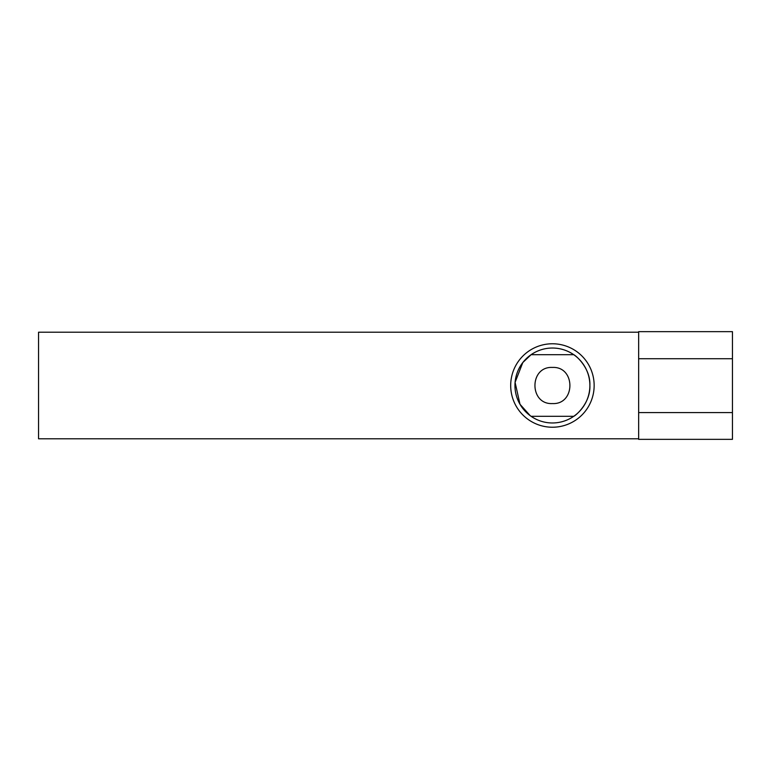 <?xml version="1.0" encoding="UTF-8"?>
<svg xmlns="http://www.w3.org/2000/svg" width="771" height="771" viewBox="0 0 771 771"><rect width="100%" height="100%" fill="white"/><g stroke="black" fill="none" stroke-linecap="round" stroke-linejoin="round"><path stroke-width="1.16" d="M732.45 358.737L732.45 439.345L638.648 439.345L638.648 331.655L732.45 331.655L732.45 358.737L638.648 358.737M732.45 412.581L638.648 412.581M552.422 427.23A41.73 41.73 0 0 1 510.691 385.5A41.73 41.73 0 0 1 552.422 343.77A41.73 41.73 0 0 1 594.152 385.5A41.73 41.73 0 0 1 552.422 427.23M552.422 348.029A37.471 37.471 0 0 0 514.951 385.5A37.471 37.471 0 0 0 552.422 422.971A37.471 37.471 0 0 0 589.882 385.5A37.471 37.471 0 0 0 552.422 348.029M552.422 403.57C575.735 404.775 575.706 366.235 552.422 367.43C529.128 366.215 529.118 404.765 552.422 403.57M531.094 416.301L573.749 416.301C575.176 415.993 590.682 403.3 589.882 385.442C590.596 367.574 575.166 355.026 573.749 354.699L531.094 354.699L522.805 362.543L515.086 382.358L520.001 404.283L530.178 415.646M638.648 332.205L38.55 332.205L38.55 438.795L638.648 438.795"/></g></svg>
